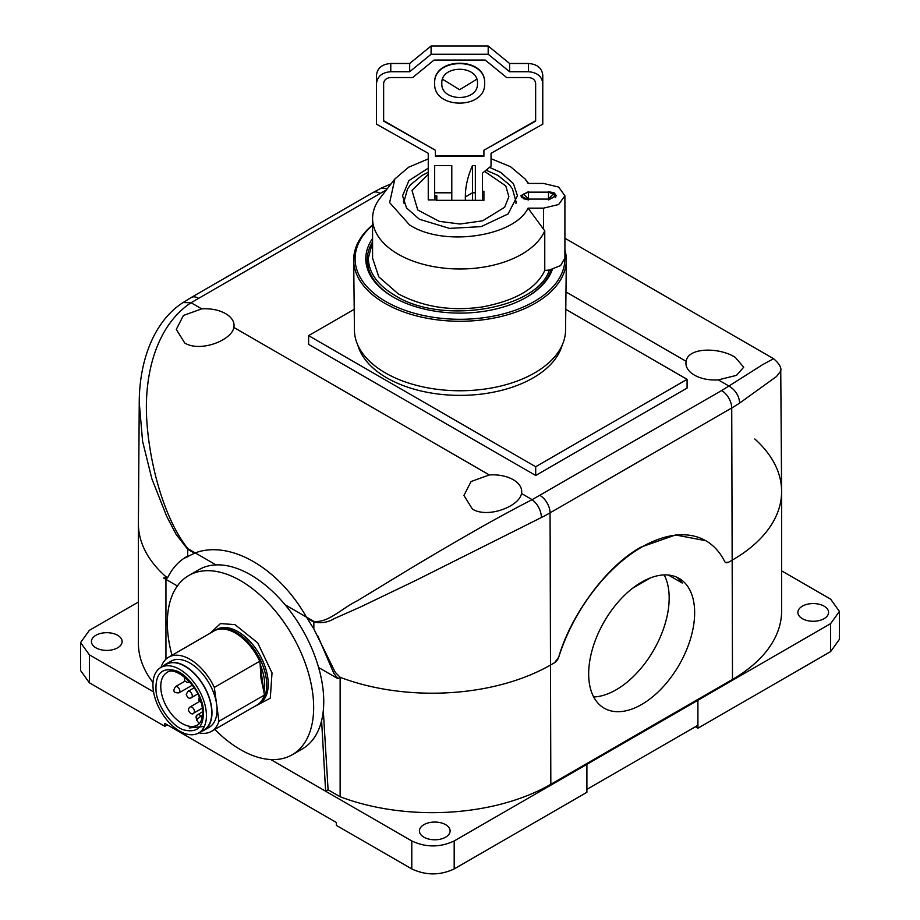 <?xml version="1.0" encoding="UTF-8"?>
<svg xmlns="http://www.w3.org/2000/svg" width="920" height="920" viewBox="0 0 920 920"><rect width="100%" height="100%" fill="white"/><g stroke="black" fill="none" stroke-linecap="round" stroke-linejoin="round"><path stroke-width="1.38" d="M593.688 696.969A74.934 43.263 120 0 0 616.181 689.77A74.934 43.263 120 0 0 664.159 574.908M641.665 582.118A74.934 43.263 120 0 0 592.71 648.14A74.934 43.263 120 0 0 604.198 708.193A74.934 43.263 120 0 0 641.665 704.478A74.934 43.263 120 0 0 690.621 638.445A74.934 43.263 120 0 0 679.132 578.404A74.934 43.263 120 0 0 641.665 582.118M117.61 635.283A15.341 8.855 0 0 0 100.889 633.362A15.341 8.855 0 0 0 91.425 641.55A15.341 8.855 0 0 0 95.921 647.818A15.341 8.855 0 0 0 112.642 649.727A15.341 8.855 0 0 0 122.107 641.55A15.341 8.855 0 0 0 117.61 635.283M824.078 606.154A15.341 8.855 0 0 0 807.357 604.233A15.341 8.855 0 0 0 797.893 612.409A15.341 8.855 0 0 0 802.389 618.677A15.341 8.855 0 0 0 819.11 620.597A15.341 8.855 0 0 0 828.575 612.409A15.341 8.855 0 0 0 824.078 606.154M445.613 824.654A15.341 8.855 0 0 0 428.892 822.733A15.341 8.855 0 0 0 419.428 830.921A15.341 8.855 0 0 0 423.924 837.188A15.341 8.855 0 0 0 440.645 839.109A15.341 8.855 0 0 0 450.11 830.921A15.341 8.855 0 0 0 445.613 824.654M754.803 438.989A167.704 96.818 180 0 1 781.62 491.51L781.62 610.96A167.704 96.818 180 0 1 732.492 679.42L550.827 784.3A167.704 96.818 180 0 1 340.135 796.755L340.135 677.304A167.704 96.818 0 0 0 550.827 664.849L554.564 662.699L550.827 664.849A167.704 96.818 180 0 1 340.135 677.304L337.858 678.626L333.707 673.118L317.664 635.547M781.62 491.51A167.704 96.818 180 0 1 732.492 559.969L728.766 562.131L732.492 559.969A167.704 96.818 0 0 0 781.609 491.107L780.758 371.07L776.434 376.556L739.714 403.017C739.001 395.669 735.413 389.999 728.939 386.032L762.692 364.619L773.559 358.697C779.194 363.503 781.597 367.632 780.746 371.059L780.746 370.933M313.881 628.981L314.237 629.579M183.045 302.577L191.061 302.726C157.699 324.679 144.382 371.162 146.613 417.185C148.568 457.366 161.816 515.476 187.737 548.561A14.271 8.245 120 0 0 187.714 549.274L176.134 534.439L166.681 516.304L151.857 478.791L142.588 441.324L139.242 402.419L138.391 523.158A167.704 96.818 0 0 0 165.945 576.736L163.656 578.047L166.865 578.37L167.808 577.334C172.558 567.87 179.066 560.843 187.335 556.255L187.726 556.933L187.726 556.048M167.67 577.587L165.945 576.736A167.704 96.818 180 0 1 138.379 523.549L138.379 643.011A167.704 96.818 180 0 0 153.007 682.548M340.135 796.755L328.084 789.797L325.622 791.211L411.792 840.96C425.925 847.561 440.059 847.561 454.181 840.96L830.633 623.622L839.408 611.386L830.633 599.15L781.62 570.848M138.379 602.036L89.366 630.338L80.592 642.574L89.366 654.81L153.571 691.886M323.299 710.665L328.084 789.797M321.597 720.67L325.622 791.211L270.767 759.54M411.792 840.96L411.792 868.928L336.363 825.389L336.363 822.468L164.795 723.419L164.795 726.328L167.325 724.868M80.592 642.574L80.592 670.542L89.366 682.778L164.795 726.328M586.903 789.383L697.9 725.293L697.9 700.235M695.382 726.754L697.912 728.214L830.633 651.59L839.408 639.354L839.408 611.386M697.912 700.246L697.912 728.214M586.903 764.336L586.903 792.304L454.181 868.928C440.059 875.529 425.925 875.529 411.792 868.928M183.482 558.647L195.224 552.885C230.161 539.902 278.472 567.743 306.417 617.078L313.835 628.9L335.225 672.244L340.135 677.304M165.945 659.192L165.945 579.37M558.716 657.202L554.564 662.699A6.428 3.703 120 0 0 558.716 657.202A128.455 74.163 -60 0 1 705.893 540.787A128.455 74.163 -60 0 1 724.615 561.418A6.428 3.703 120 0 0 725.546 562.442A6.428 3.703 120 0 0 728.766 562.131L725.546 562.442M163.656 578.047L177.376 585.971M318.619 667.518L337.858 678.626M187.737 548.561L216.027 564.891M285.142 604.796L313.892 621.403C328.291 623.012 341.262 608.672 357.385 600.748L409.561 569.054C447.568 546.227 494.224 518.972 532.139 499.652C537.763 504.114 540.879 510.048 541.5 517.454L415.736 580.462L360.709 606.866L334.029 618.711C328.164 622.345 321.436 623.472 313.869 622.104A14.271 8.245 -60 0 1 313.892 621.403M676.487 577.082A74.934 43.263 120 0 1 682.295 583.061L668.403 575.034M694.404 375.107A28.899 16.686 180 0 1 685.94 363.388A28.899 16.686 180 0 1 686.147 361.318C687.987 347.081 719.578 347.208 735.241 357.339L743.705 367.229L736.494 375.36L718.29 379.879A28.899 16.686 180 0 1 694.404 375.107M472.397 509.082L463.933 495.454L471.063 481.539L489.336 474.938A28.899 16.686 180 0 1 513.233 479.711A28.899 16.686 180 0 1 521.697 491.567A28.899 16.686 180 0 1 521.49 493.499C519.65 506.172 488.048 518.742 472.397 509.082M184.759 343.022L176.295 329.394L183.425 315.468L201.71 308.878A28.899 16.686 180 0 1 225.595 313.639A28.899 16.686 180 0 1 234.059 325.507A28.899 16.686 180 0 1 233.852 327.44C232.012 340.112 200.422 352.682 184.759 343.022M558.693 657.19C570.963 614.031 607.89 564.776 641.332 546.963L675.521 534.968L705.72 540.684M195.224 552.885C230.161 539.902 278.472 567.743 306.417 617.078M650.589 577.829L632.741 588.144M357.868 345.253A103.477 59.742 0 0 0 428.248 392.495A103.477 59.742 0 0 0 533.174 377.878A103.477 59.742 0 0 0 562.131 345.253M354.211 309.315L308.614 335.639L535.693 466.739L687.079 379.339L565.788 309.315M308.614 335.639L308.614 344.379L535.693 475.479L535.693 466.739M687.079 379.339L687.079 388.079L535.693 475.479M353.683 260.268L354.43 330.188A105.57 60.95 0 0 0 385.353 372.91A105.57 60.95 0 0 0 500.1 386.193A105.57 60.95 0 0 0 565.57 330.188L566.317 260.268A106.317 61.387 180 0 1 535.175 303.289A106.317 61.387 180 0 1 384.824 303.289A106.317 61.387 180 0 1 353.683 260.268A106.317 61.387 180 0 1 372.577 224.952M564.903 249.906A106.317 61.387 180 0 1 566.317 260.268M564.903 258.186A104.903 60.57 180 0 1 534.175 301.553A104.903 60.57 180 0 1 393.587 305.601A104.903 60.57 180 0 1 372.577 225.239M552.368 269.387A94.196 54.383 180 0 1 526.608 297.183L526.608 297.183A94.196 54.383 180 0 1 393.392 297.183A94.196 54.383 180 0 1 372.577 238.464M526.102 297.471A92.77 53.567 0 0 0 551.218 269.663M428.248 158.907L408.606 167.221L394.864 178.974L389.631 202.618L409.549 224.917C443.911 247.422 514.728 236.348 528.068 208.15L543.501 208.15L543.501 229.149L544.766 230.851L544.766 270.48L549.366 270.031C537.015 309.384 441.784 325.162 395.151 295.573C377.625 285.154 368.667 272.665 368.299 258.14L372.577 242.155M404.041 199.95L403.443 201.618M489.543 167.348L500.618 172.339L513.417 183.586L517.442 195.787L508.081 213.946L481.148 226.63L449.546 228.401L419.382 219.248L406.582 208L402.558 195.787L408.905 180.63L428.248 168.153M544.766 270.48C536.383 288.523 515.522 300.69 482.172 306.958C451.248 311.42 423.257 307.038 398.187 293.825L378.81 276.862L372.577 258.14L372.577 218.511A87.423 50.473 180 0 1 380.19 197.915L394.864 178.974M544.766 230.851A87.423 50.473 180 0 1 483.253 267.168A87.423 50.473 180 0 1 398.187 254.207A87.423 50.473 180 0 1 372.577 218.511M491.038 158.7L510.45 166.658L525.136 178.974L528.068 183.436L543.501 183.436L558.635 187.047L564.903 195.787L558.635 204.527L543.501 208.15M543.501 229.149L528.068 208.15M528.505 191.67L521.375 195.787L523.468 198.708L528.505 199.916L520.662 195.787L528.505 191.67M554.254 192.878L556.347 195.787L548.492 199.916L555.622 195.787L548.492 191.67L554.254 192.878M434.666 83.375L434.666 82.961C433.251 56.66 486.036 56.66 484.621 82.961L484.621 83.375C486.162 109.687 433.124 109.687 434.666 83.375C433.124 57.063 486.162 57.063 484.621 83.375M477.48 83.375C478.492 102.166 440.795 102.166 441.807 83.375C440.795 64.584 478.492 64.584 477.48 83.375M476.755 79.246L459.643 89.7L442.531 79.246M465.347 200.33L465.347 196.914C465.336 186.817 467.705 176.364 472.489 165.542L472.489 200.33M472.489 165.542L475.341 165.542L475.341 200.33M435.378 155.802L483.909 155.802M483.909 150.236L535.647 120.692L535.647 83.375L535.647 121.106L483.909 150.236L483.909 156.216L435.378 156.216L435.378 150.236L383.64 121.106L383.64 83.375C384.088 79.856 386.469 77.912 390.781 77.544L412.643 77.544L434.056 60.064L485.231 60.064L506.644 77.544L528.505 77.544C532.818 77.912 535.198 79.856 535.647 83.375M383.64 120.692L435.378 150.236M542.777 83.375C541.891 76.337 537.13 72.45 528.505 71.725L528.505 63.48C537.176 64.17 541.938 68.057 542.777 75.129L542.777 124.165L491.038 153.295L491.038 166.117L482.482 173.109L482.482 200.33M434.666 195.787L436.804 195.787L436.804 200.33M528.505 71.725L509.599 71.725L488.186 54.245L431.1 54.245L409.687 71.725L390.781 71.725C382.156 72.45 377.395 76.337 376.498 83.375L376.498 124.165L428.248 153.295L428.248 199.916L434.666 199.916L434.666 165.542L451.789 165.542L451.789 200.33M528.505 63.48L509.599 63.48L488.186 46L431.1 46L409.687 63.48L390.781 63.48C382.11 64.17 377.349 68.057 376.498 75.129L376.498 83.375M509.599 71.725L509.599 63.48M488.186 54.245L488.186 46M431.1 54.245L431.1 46M409.687 71.725L409.687 63.48M483.909 200.33L483.909 191.256L483.909 200.33L436.091 200.33L436.091 195.787M483.909 191.256L482.482 191.256M553.242 193.959L548.492 199.088L528.505 199.088L523.664 194.039L528.505 192.153L548.492 192.153L548.492 199.088M549.366 270.031L560.579 265.581L564.903 258.14L564.903 195.787M368.299 265.765A92.77 53.567 0 0 0 368.023 266.88M372.577 241.96A92.77 53.567 0 0 0 367.229 259.888A92.77 53.567 0 0 0 393.898 297.471M210.162 633.213L220.455 623.587L234.945 624.611L257.738 642.896L272.021 672.911L270.296 698.165L252.977 707.376M201.284 731.457A38.18 22.046 -120 0 0 204.067 730.261L209.116 727.341A38.18 22.046 -120 0 0 216.637 704.375L214.314 687.435L259.739 661.216L260.142 664.182C264.385 674.624 265.661 683.928 263.959 692.116L264.373 695.083L218.948 721.303A42.814 24.725 -120 0 1 211.439 731.365L256.852 705.145A42.814 24.725 -120 0 0 264.373 695.083M156.055 691.288C155.089 673.969 161.621 667.081 175.628 670.634C187.312 673.957 202.204 694.715 203.308 709.216C204.274 726.535 197.742 733.424 183.736 729.87C172.052 726.547 157.159 705.789 156.055 691.288M292.226 754.756L302.323 748.937A103.477 59.742 -120 0 0 315.56 657.995A103.477 59.742 -120 0 0 238.211 568.905A103.477 59.742 -120 0 0 198.846 569.71L188.749 575.529A103.477 59.742 60 0 1 228.125 574.735A103.477 59.742 60 0 1 305.474 663.826A103.477 59.742 60 0 1 292.226 754.756A103.477 59.742 60 0 1 252.862 755.561A103.477 59.742 60 0 1 214.797 729.422M171.982 655.258A103.477 59.742 60 0 1 188.749 575.529M198.904 732.826A42.814 24.725 -120 0 0 211.439 731.365M204.067 730.261A38.18 22.046 -120 0 0 208.955 696.704A38.18 22.046 -120 0 0 180.412 663.837A38.18 22.046 -120 0 0 165.887 664.125A38.18 22.046 -120 0 0 163.461 665.942M218.948 721.303L216.637 704.375A38.18 22.046 -120 0 0 185.46 660.917A38.18 22.046 -120 0 0 170.936 661.216L165.887 664.125M184.207 733.297A37.823 21.838 60 0 1 155.928 700.741A37.823 21.838 60 0 1 160.77 667.494A37.823 21.838 60 0 1 175.156 667.207A37.823 21.838 60 0 1 203.435 699.763A37.823 21.838 60 0 1 198.593 733.01A37.823 21.838 60 0 1 184.207 733.297M198.593 733.01L203.895 729.951A37.823 21.838 -120 0 0 208.736 696.704A37.823 21.838 -120 0 0 180.458 664.148A37.823 21.838 -120 0 0 166.071 664.435L160.77 667.494M260.142 664.182L261.038 678.73L263.959 692.116M214.314 687.435A42.814 24.725 -120 0 0 168.624 657.202A42.814 24.725 -120 0 0 161.103 667.253L161.103 667.299M259.739 661.216A42.814 24.725 -120 0 0 214.038 630.982L168.624 657.202M260.797 668.943L263.315 687.355M189.186 727.95L204.343 726.443M89.366 654.81L89.366 682.778M830.633 623.622L830.633 651.59M454.181 840.96L454.181 868.928M732.492 679.42L731.733 407.962A14.271 8.245 -120 0 0 721.636 390.551L532.139 499.652L521.49 493.499M550.827 784.3L550.068 512.842L731.733 407.962A166.623 96.198 0 0 0 739.714 403.017M201.71 308.878L191.061 302.726L386.469 189.808M233.852 327.44L489.336 474.938M718.29 379.879L728.939 386.032L721.636 390.551M686.147 361.318L565.984 291.939M539.971 495.431A14.271 8.245 60 0 1 550.068 512.842A166.623 96.198 0 0 1 541.5 517.454M380.029 193.327A14.271 8.245 -120 0 0 372.887 192.613L191.222 297.493A14.271 8.245 60 0 1 198.363 298.207M387.297 188.749L381.421 188.025M187.68 556.071L187.714 549.274L194.43 553.15M191.222 297.493L183.16 302.496C154.916 320.436 139.288 359.168 139.242 402.672M307.165 618.228L313.869 622.104L313.835 628.9M484.575 171.396L505.77 185.874L508.863 196.661L504.666 207.264L482.609 220.811L460 224.02L439.197 221.329L417.737 209.978L411.999 190.44L428.248 174.34M486.047 170.189L498.042 175.433L509.634 184.943L512.474 188.991L516.016 201.618A56.016 32.338 180 0 1 515.936 203.343M475.341 192.797L472.489 192.797L465.347 196.914M451.789 192.797L434.666 192.797M390.781 71.725L390.781 63.48M404.064 203.343A56.016 32.338 180 0 1 403.983 201.618L403.983 203.136M528.505 199.088L528.505 192.153M184.966 681.191L175.559 686.619A3.565 2.058 60 0 1 176.916 686.596A3.565 2.058 60 0 1 179.826 690.655A3.565 2.058 60 0 1 179.124 692.794L192.337 685.17M193.695 713.103C192.498 716.036 185.403 710.458 190.13 706.928A3.565 2.058 60 0 1 191.486 706.894A3.565 2.058 60 0 1 194.396 710.953A3.565 2.058 60 0 1 193.695 713.103L202.285 708.147M257.864 704.559L259.371 703.685A42.814 24.725 -120 0 0 264.856 666.057A42.814 24.725 -120 0 0 232.852 629.188A42.814 24.725 -120 0 0 216.556 629.521L215.038 630.395A42.814 24.725 60 0 1 231.334 630.062A42.814 24.725 60 0 1 263.339 666.931A42.814 24.725 60 0 1 257.864 704.559L257.347 704.846M161.069 690.782A30.325 17.514 60 0 1 167.037 672.531C175.076 665.01 200.629 686.998 202.296 708.239C203.09 717.255 201.445 722.867 197.374 725.063A30.325 17.514 60 0 1 185.828 725.293A30.325 17.514 60 0 1 161.069 690.782M202.595 711.735L196.765 715.277A3.565 2.875 43.5 0 1 197.294 714.851A3.565 2.058 60 0 1 197.57 714.633A3.565 2.058 60 0 1 200.813 716.185L196.454 719.808L199.191 723.615M196.454 719.808L196.765 715.277A3.565 2.875 43.5 0 0 196.834 719.187M202.48 715.231L200.813 716.185L202.043 717.899M194.177 687.757L187.99 691.334A3.565 2.058 60 0 1 189.347 691.311A3.565 2.058 60 0 1 192.257 695.37A3.565 2.058 60 0 1 191.555 697.521L197.754 693.944M564.903 238.222L773.547 358.685M381.697 187.887L391.046 183.908M381.466 188.002L372.887 192.613M516.016 201.618L516.016 203.136M521.375 197.593L521.375 195.787M428.248 172.316L421.958 175.433L410.366 184.943L407.525 188.991L403.983 201.618M555.622 197.593L555.622 195.787M553.334 194.039L548.492 192.153M525.136 178.974L528.586 183.436M368.299 267.996L368.299 258.14M175.559 686.619C172.523 691.115 173.719 693.174 179.124 692.794M201.077 702.523L198.823 700.269L199.226 697.188M190.13 706.928L199.525 701.5M187.99 691.334L186.208 694.301C187.553 698.015 189.336 699.096 191.555 697.521M184.552 677.051L184.69 680.846L187.047 682.352L189.428 681.927"/></g></svg>
